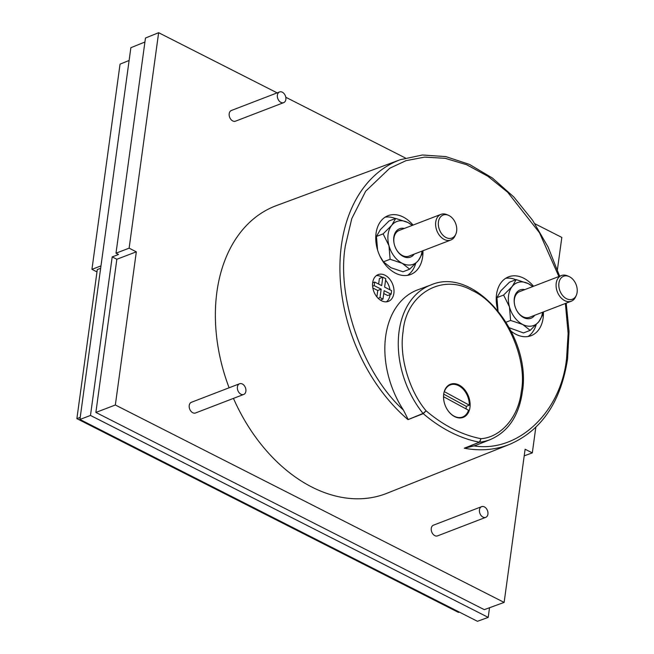 <?xml version="1.0" encoding="UTF-8"?>
<svg xmlns="http://www.w3.org/2000/svg" width="654" height="654" viewBox="0 0 654 654"><rect width="100%" height="100%" fill="white"/><g stroke="black" fill="none" stroke-linecap="round" stroke-linejoin="round"><path stroke-width="0.98" d="M565.383 303.481L568.122 333.352L566.634 357.771C561.5 411.718 518.262 452.87 474.044 445.905L464.814 448.104L479.66 442.194L480.992 438.695C500.367 437.412 518.369 417.792 521.295 391.664C528.309 356.847 502.926 304.02 471.951 290.401C441.515 272.832 405.905 294.701 403.085 331.643C398.94 357.158 409.567 391.305 426.106 410.826L423.032 413.442A82.813 58.353 -111 0 1 399.087 331.292A82.813 58.353 -111 0 1 431.06 284.899L417.702 289.853A82.993 58.476 69 0 0 385.664 336.344A82.993 58.476 69 0 0 403.412 410.042C363.158 374.121 336.091 297.268 345.435 245.463L351.795 218.55L365.692 191.181L389.751 168.233L405.954 160.688L424.65 157.107L445.202 158.317L466.654 164.734L487.851 176.253L507.643 192.211L539.525 232.808L558.876 276.519M566.209 303.162L569.045 331.57L567.574 358.891C560.919 401.883 541.643 430.357 509.752 444.319A152.48 107.444 -111 0 1 464.275 448.211L464.814 448.104M464.275 448.211L479.423 442.186L480.992 438.695C461.928 434.959 443.641 425.672 426.106 410.826L423.244 413.655A1.431 1.006 -111.4 0 1 423.032 413.442L407.99 419.631A152.48 107.444 -111 0 1 341.437 245.111A152.48 107.444 -111 0 1 400.297 159.699L276.397 205.601A154.099 108.589 69 0 0 216.907 291.921A154.099 108.589 69 0 0 229.104 387.789M485.742 517.347L437.559 535.879A5.731 4.038 -111 0 1 433.013 534.171A5.731 4.038 -111 0 1 431.264 528.375A5.731 4.038 -111 0 1 433.439 525.178L481.63 506.654A5.731 4.038 -111 0 1 486.175 508.354A5.731 4.038 -111 0 1 487.925 514.15A5.731 4.038 -111 0 1 485.742 517.347A5.731 4.038 -111 0 1 481.205 515.646A5.731 4.038 -111 0 1 479.456 509.85A5.731 4.038 -111 0 1 481.63 506.654M243.705 394.452L195.513 412.976A5.731 4.038 -111 0 1 190.976 411.276A5.731 4.038 -111 0 1 189.227 405.48A5.731 4.038 -111 0 1 191.401 402.284L239.593 383.751A5.731 4.038 -111 0 1 244.13 385.451A5.731 4.038 -111 0 1 245.879 391.256A5.731 4.038 -111 0 1 243.705 394.452A5.731 4.038 -111 0 1 239.16 392.752A5.731 4.038 -111 0 1 237.41 386.947A5.731 4.038 -111 0 1 239.593 383.751M283.673 102.645L235.489 121.178A5.731 4.038 -111 0 1 230.944 119.478A5.731 4.038 -111 0 1 229.194 113.682A5.731 4.038 -111 0 1 231.377 110.485L279.56 91.952A5.731 4.038 -111 0 1 284.106 93.653A5.731 4.038 -111 0 1 285.855 99.449A5.731 4.038 -111 0 1 283.673 102.645A5.731 4.038 -111 0 1 279.135 100.945A5.731 4.038 -111 0 1 277.386 95.149A5.731 4.038 -111 0 1 279.56 91.952M408.08 419.296L403.412 410.042M469.956 407.475A17.764 12.516 -111 0 1 463.204 417.383A17.764 12.516 -111 0 1 449.126 412.11A17.764 12.516 -111 0 1 443.698 394.141A17.764 12.516 -111 0 1 450.451 384.233A17.764 12.516 -111 0 1 464.528 389.506A17.764 12.516 -111 0 1 469.956 407.475M407.499 275.35A31.506 22.203 69 0 0 415.674 263.521M413.058 225.09A31.506 22.203 69 0 0 388.043 215.681A31.506 22.203 69 0 0 376.058 233.265A31.506 22.203 69 0 0 385.68 265.148A31.506 22.203 69 0 0 410.655 274.5A31.506 22.203 69 0 0 422.639 256.916A31.506 22.203 69 0 0 422.934 250.752M527.982 336.524A31.506 22.203 69 0 0 536.157 324.695M533.541 286.264A31.506 22.203 69 0 0 508.518 276.855A31.506 22.203 69 0 0 496.533 294.439A31.506 22.203 69 0 0 497.849 310.478M511.224 331.276A31.506 22.203 69 0 0 531.138 335.674A31.506 22.203 69 0 0 543.122 318.097A31.506 22.203 69 0 0 543.409 311.933M386.416 301.821A14.323 10.096 69 0 0 390.07 294.831A14.323 10.096 69 0 0 390.103 294.619M372.69 282.618A14.323 10.096 69 0 0 377.064 297.112A14.323 10.096 69 0 0 388.419 301.363A14.323 10.096 69 0 0 393.872 293.368A14.323 10.096 69 0 0 389.49 278.874A14.323 10.096 69 0 0 378.143 274.623A14.323 10.096 69 0 0 372.69 282.618M444.197 391.754L444.385 391.681A17.184 12.107 -111 0 1 450.279 384.912A17.184 12.107 -111 0 1 469.319 405.178L466.286 406.347A17.184 12.107 -111 0 1 466.114 408.57A17.184 12.107 -111 0 1 466.065 408.905M422.034 251.103A22.915 16.146 -111 0 1 418.315 260.562A22.915 16.146 -111 0 1 402.243 263.325A22.915 16.146 -111 0 1 388.966 245.667A22.915 16.146 -111 0 1 388.1 234.304A22.915 16.146 -111 0 1 391.771 225.246L383.13 233.87L388.966 245.667L390.111 259.262L402.243 263.325L409.674 269.195L418.315 260.562L422.255 253.736L422.361 250.972M542.518 312.277A22.915 16.146 -111 0 1 538.798 321.735A22.915 16.146 -111 0 1 522.726 324.498A22.915 16.146 -111 0 1 509.45 306.84A22.915 16.146 -111 0 1 508.583 295.477A22.915 16.146 -111 0 1 512.254 286.419L503.613 295.052L509.45 306.84L510.594 320.435L522.726 324.498L530.157 330.368L538.798 321.735L542.738 314.917L542.845 312.146M404.336 228.442A15.181 10.701 69 0 0 393.814 237.206A15.181 10.701 69 0 0 394.485 245.046A15.181 10.701 69 0 0 395.768 248.381A15.181 10.701 69 0 0 414.211 254.112M455.805 234.197A12.32 8.682 -111 0 1 444.704 236.732A12.32 8.682 -111 0 1 438.433 221.935A12.32 8.682 -111 0 1 448.562 215.354A12.32 8.682 -111 0 1 456.639 231.181A12.32 8.682 -111 0 1 455.805 234.197L455.119 235.718A13.75 9.687 -111 0 1 450.827 240.026A13.75 9.687 -111 0 1 439.929 235.947A13.75 9.687 -111 0 1 435.728 222.033A13.75 9.687 -111 0 1 440.959 214.357L399.153 230.437A13.75 9.687 69 0 0 393.929 238.105A13.75 9.687 69 0 0 394.509 245.127M395.727 248.307A13.75 9.687 69 0 0 409.028 256.098L450.827 240.026M524.819 289.616A15.181 10.701 69 0 0 514.297 298.379A15.181 10.701 69 0 0 514.968 306.219A15.181 10.701 69 0 0 516.251 309.563A15.181 10.701 69 0 0 534.694 315.285M576.288 295.371A12.32 8.682 -111 0 1 565.187 297.905A12.32 8.682 -111 0 1 558.917 283.117A12.32 8.682 -111 0 1 569.045 276.528A12.32 8.682 -111 0 1 577.122 292.363A12.32 8.682 -111 0 1 576.288 295.371L575.602 296.891A13.75 9.687 -111 0 1 571.31 301.2A13.75 9.687 -111 0 1 560.413 297.12A13.75 9.687 -111 0 1 556.211 283.207A13.75 9.687 -111 0 1 561.443 275.538L519.636 291.61A13.75 9.687 69 0 0 514.412 299.279A13.75 9.687 69 0 0 514.992 306.309M516.21 309.481A13.75 9.687 69 0 0 529.511 317.28L571.31 301.2M440.959 214.357A13.75 9.687 -111 0 1 447.034 214.684L448.562 215.354M561.443 275.538A13.75 9.687 -111 0 1 567.517 275.857L569.045 276.528M233.453 398.392A154.099 108.589 69 0 0 387.005 493.255L509.752 444.319M136.326 251.823L116.853 259.262L95.876 412.437L115.341 404.998L136.326 251.823L129.124 248.168L158.636 32.7L145.466 38.03L115.995 253.18L129.124 248.168M115.341 404.998L504.128 602.408L525.113 449.233L532.315 452.887L535.814 427.307M557.429 269.522L561.827 237.418L534.931 223.766M405.415 157.998L285.782 97.258M277.157 92.876L158.636 32.7M532.315 452.887L524.206 455.846M504.128 602.408L484.279 609.651L95.876 412.437M474.044 445.905A82.993 58.476 69 0 0 477.273 444.769L490.508 439.488A82.813 58.353 -111 0 1 479.66 442.194A1.431 1.006 -111.7 0 1 479.423 442.186A152.276 107.297 -111 0 1 423.244 413.655L407.99 419.631M115.995 253.18L118.537 254.471L112.194 256.899L116.853 259.262M112.194 256.899L90.481 415.437L488.203 617.376L489.519 607.738M395.384 218.542A31.506 22.203 69 0 0 385.124 217.169M515.867 279.716A31.506 22.203 69 0 0 505.607 278.342M389.988 289.828A14.323 10.096 69 0 0 385.574 280.19M382.369 277.345A14.323 10.096 69 0 0 376.344 275.628M488.203 617.376L477.453 621.3L79.935 419.459L90.481 415.437M144.918 42.011L130.865 47.701L79.935 419.459M372.666 282.822L374.677 282.054L381.666 285.602L382.819 277.173L379.402 278.49L378.641 284.065M383.751 293.532L387.708 295.543L391.125 294.226L391.615 290.654L384.626 287.106L385.778 278.678L382.819 277.173M372.845 287.989L377.759 290.49L376.884 296.883M444.483 403.346A17.184 12.107 -111 0 1 443.576 396.733L468.517 410.23A17.184 12.107 -111 0 1 462.615 416.999A17.184 12.107 -111 0 1 445.963 407.189M380.391 300.096L382.982 299.107L384.135 290.678L391.125 294.226M378.175 298.306L380.023 297.595L382.982 299.107M380.023 297.595L381.176 289.174L377.759 290.49M372.608 286.231L374.186 285.626L381.176 289.174M374.186 285.626L374.677 282.054M96.98 271.901L91.944 269.342L120.05 64.141L129.116 60.47M459.337 612.103L458.479 612.414L76.878 418.65L80.221 417.375M100.651 268.279L97.299 269.562L76.878 418.65M91.944 269.342L100.978 265.892M444.385 391.681L469.319 405.178M466.286 406.347L443.698 394.125M377.595 250.065A22.915 16.146 -111 0 1 377.587 250.041L376.442 236.446L380.383 229.619L389.024 220.987L395.711 218.42L391.771 225.246A22.915 16.146 -111 0 1 407.834 222.483L395.711 218.42M409.674 269.195L402.987 271.77L390.863 267.707L383.424 261.837L379.892 256.033M530.157 330.368L523.47 332.943L509.433 327.817M498.07 311.214L496.926 297.619L500.866 290.793L509.507 282.16L516.194 279.593L512.254 286.419A22.915 16.146 -111 0 1 528.318 283.656L516.194 279.593M383.424 261.837L390.111 259.262M412.322 225.368L407.834 222.483A22.915 16.146 -111 0 1 412.159 225.434M383.13 233.87L376.442 236.446M506.163 322.144L510.594 320.435M532.797 286.55L528.318 283.656A22.915 16.146 -111 0 1 532.642 286.607M503.613 295.052L496.926 297.619M559.652 276.217L548.117 247.106L532.626 220.316L513.823 196.985L492.495 178.084L469.507 164.432L445.815 156.608L422.41 154.99L400.297 159.699M490.508 439.488C508.06 431.771 518.638 416.197 522.235 392.784C532.577 335.502 474.771 265.606 431.06 284.899M447.712 385.901L450.279 384.912M460.056 417.98L462.615 416.999"/></g></svg>
